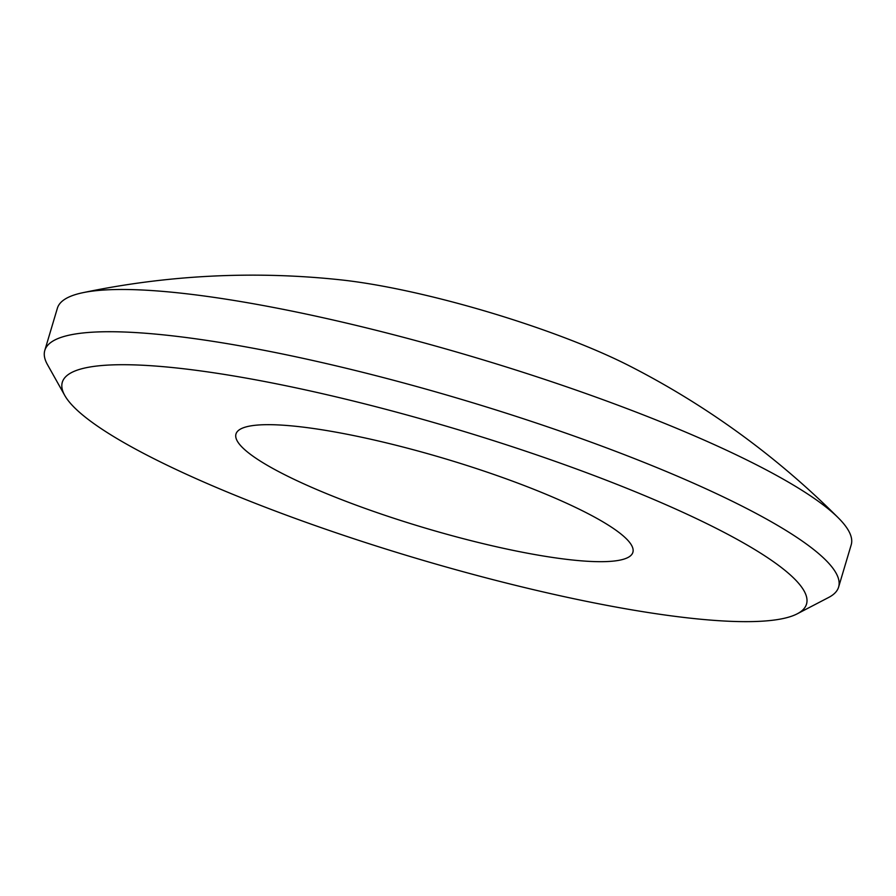 <?xml version="1.0" encoding="UTF-8"?>
<svg xmlns="http://www.w3.org/2000/svg" width="896" height="896" viewBox="0 0 896 896"><rect width="100%" height="100%" fill="white"/><g stroke="black" fill="none" stroke-linecap="round" stroke-linejoin="round"><path stroke-width="1.34" d="M64.77 395.461L47.41 364.515A414.165 72.128 16.6 0 1 44.8 350.426L57.389 308.202A414.165 72.128 16.6 0 1 82.779 292.712A828.33 828.33 0 0 1 340.581 279.843A207.088 36.064 16.6 0 1 585.928 346.125A207.088 36.064 16.6 0 1 629.765 366.05A828.33 828.33 0 0 1 838.432 517.978A414.165 72.128 16.6 0 1 851.2 544.846L838.611 587.082A414.165 72.128 16.6 0 1 828.71 597.43L797.238 613.816A388.282 67.614 16.6 0 1 232.277 494.099A388.282 67.614 16.6 0 1 64.77 395.461A388.282 67.614 16.6 0 1 235.984 376.331A388.282 67.614 16.6 0 1 636.574 492.274A388.282 67.614 16.6 0 1 797.238 613.816M542.237 492.699A207.088 36.064 16.6 0 1 632.878 552.339A207.088 36.064 16.6 0 1 326.614 493.662A207.088 36.064 16.6 0 1 235.973 434.022A207.088 36.064 16.6 0 1 542.237 492.699M82.779 292.712A414.165 72.128 16.6 0 1 120.434 289.486A414.165 72.128 16.6 0 1 669.917 425.544A414.165 72.128 16.6 0 1 838.432 517.978M44.8 350.426A414.165 72.128 16.6 0 1 657.328 467.779A414.165 72.128 16.6 0 1 838.611 587.082"/></g></svg>
